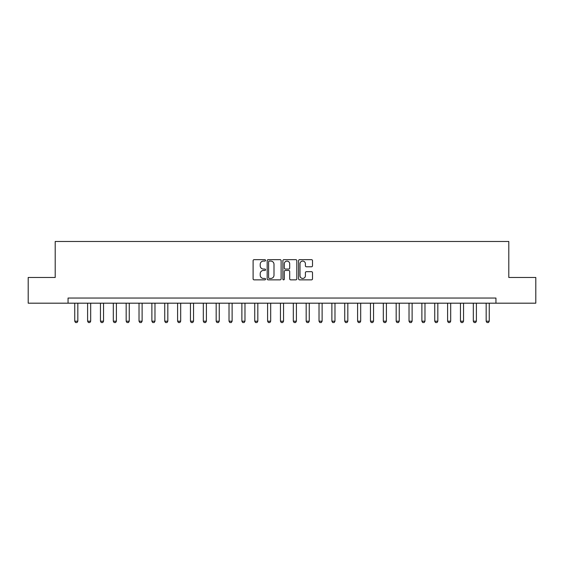 <?xml version="1.0" encoding="UTF-8"?>
<svg xmlns="http://www.w3.org/2000/svg" width="564" height="564" viewBox="0 0 564 564"><rect width="100%" height="100%" fill="white"/><g stroke="black" fill="none" stroke-linecap="round" stroke-linejoin="round"><path stroke-width="0.85" d="M265.545 260.371A0.705 0.705 0 0 0 264.833 259.666L254.11 259.666A1.008 1.008 0 0 0 253.102 260.674L253.102 278.849A1.008 1.008 0 0 0 254.11 279.857L264.833 279.857A0.705 0.705 0 0 0 265.545 279.152A0.705 0.705 0 0 0 264.833 278.44L263.451 278.44A3.229 3.229 0 0 1 260.216 275.211L260.216 273.695A3.229 3.229 0 0 1 263.451 270.466L264.833 270.466A0.705 0.705 0 0 0 265.545 269.761A0.705 0.705 0 0 0 264.833 269.056L263.451 269.056A3.229 3.229 0 0 1 260.216 265.82L260.216 264.312A3.229 3.229 0 0 1 263.451 261.076L264.833 261.076A0.705 0.705 0 0 0 265.545 260.371M311.504 266.779A1.008 1.008 0 0 0 312.512 265.771L312.512 260.674A1.008 1.008 0 0 0 311.504 259.666L299.59 259.666A1.008 1.008 0 0 0 298.582 260.674L298.582 278.849A1.008 1.008 0 0 0 299.59 279.857L311.504 279.857A1.008 1.008 0 0 0 312.512 278.849L312.512 272.687A1.008 1.008 0 0 0 311.504 271.679L306.407 271.679A1.008 1.008 0 0 0 305.399 272.687L305.399 275.74A2.7 2.7 0 0 1 302.699 278.44A2.7 2.7 0 0 1 299.999 275.74L299.999 263.776A2.7 2.7 0 0 1 302.699 261.076A2.7 2.7 0 0 1 305.399 263.776L305.399 265.771A1.008 1.008 0 0 0 306.407 266.779L311.504 266.779M68.054 303.185L28.2 303.185L28.2 277.474L55.201 277.474L55.201 241.477L508.798 241.477L508.798 277.474L535.8 277.474L535.8 303.185L495.946 303.185L495.946 298.046L68.054 298.046L68.054 303.185L495.946 303.185M281.119 260.674A1.008 1.008 0 0 0 280.104 259.666L268.196 259.666A1.008 1.008 0 0 0 267.181 260.674L267.181 278.849A1.008 1.008 0 0 0 268.196 279.857L280.104 279.857A1.008 1.008 0 0 0 281.119 278.849L281.119 260.674M283.896 259.666L295.804 259.666A1.008 1.008 0 0 1 296.819 260.674L296.819 278.849A1.008 1.008 0 0 1 295.804 279.857L290.707 279.857A1.008 1.008 0 0 1 289.699 278.849L289.699 271.474A1.008 1.008 0 0 0 288.69 270.466L285.306 270.466A1.008 1.008 0 0 0 284.298 271.474L284.298 279.152A0.705 0.705 0 0 1 283.593 279.857A0.705 0.705 0 0 1 282.881 279.152L282.881 260.674A1.008 1.008 0 0 1 283.896 259.666M269.303 261.076A0.705 0.705 0 0 0 268.598 261.781L268.598 277.735A0.705 0.705 0 0 0 269.303 278.44L270.769 278.44A3.229 3.229 0 0 0 273.998 275.211L273.998 264.312A3.229 3.229 0 0 0 270.769 261.076L269.303 261.076M289.699 263.825A2.7 2.7 0 0 0 286.998 261.125A2.7 2.7 0 0 0 284.298 263.825L284.298 268.041A1.008 1.008 0 0 0 285.306 269.056L288.69 269.056A1.008 1.008 0 0 0 289.699 268.041L289.699 263.825M74.744 303.185L74.744 321.191L77.832 321.191L77.832 303.185M77.832 321.191L77.056 322.523L75.513 322.523L74.744 321.191M87.603 303.185L87.603 321.191L90.684 321.191L90.684 303.185M90.684 321.191L89.916 322.523L88.372 322.523L87.603 321.191M100.455 303.185L100.455 321.191L103.543 321.191L103.543 303.185M103.543 321.191L102.775 322.523L101.231 322.523L100.455 321.191M113.315 303.185L113.315 321.191L116.403 321.191L116.403 303.185M116.403 321.191L115.627 322.523L114.083 322.523L113.315 321.191M126.174 303.185L126.174 321.191L129.255 321.191L129.255 303.185M129.255 321.191L128.486 322.523L126.942 322.523L126.174 321.191M139.026 303.185L139.026 321.191L142.114 321.191L142.114 303.185M142.114 321.191L141.345 322.523L139.802 322.523L139.026 321.191M151.885 303.185L151.885 321.191L154.973 321.191L154.973 303.185M154.973 321.191L154.198 322.523L152.654 322.523L151.885 321.191M164.744 303.185L164.744 321.191L167.825 321.191L167.825 303.185M167.825 321.191L167.057 322.523L165.513 322.523L164.744 321.191M177.597 303.185L177.597 321.191L180.684 321.191L180.684 303.185M180.684 321.191L179.916 322.523L178.372 322.523L177.597 321.191M190.456 303.185L190.456 321.191L193.544 321.191L193.544 303.185M193.544 321.191L192.768 322.523L191.231 322.523L190.456 321.191M203.315 303.185L203.315 321.191L206.403 321.191L206.403 303.185M206.403 321.191L205.627 322.523L204.083 322.523L203.315 321.191M216.174 303.185L216.174 321.191L219.255 321.191L219.255 303.185M219.255 321.191L218.487 322.523L216.943 322.523L216.174 321.191M229.026 303.185L229.026 321.191L232.114 321.191L232.114 303.185M232.114 321.191L231.346 322.523L229.802 322.523L229.026 321.191M241.886 303.185L241.886 321.191L244.973 321.191L244.973 303.185M244.973 321.191L244.198 322.523L242.654 322.523L241.886 321.191M254.745 303.185L254.745 321.191L257.826 321.191L257.826 303.185M257.826 321.191L257.057 322.523L255.513 322.523L254.745 321.191M267.597 303.185L267.597 321.191L270.685 321.191L270.685 303.185M270.685 321.191L269.916 322.523L268.372 322.523L267.597 321.191M280.456 303.185L280.456 321.191L283.544 321.191L283.544 303.185M283.544 321.191L282.768 322.523L281.232 322.523L280.456 321.191M293.315 303.185L293.315 321.191L296.403 321.191L296.403 303.185M296.403 321.191L295.628 322.523L294.084 322.523L293.315 321.191M306.174 303.185L306.174 321.191L309.255 321.191L309.255 303.185M309.255 321.191L308.487 322.523L306.943 322.523L306.174 321.191M319.027 303.185L319.027 321.191L322.114 321.191L322.114 303.185M322.114 321.191L321.346 322.523L319.802 322.523L319.027 321.191M331.886 303.185L331.886 321.191L334.974 321.191L334.974 303.185M334.974 321.191L334.198 322.523L332.654 322.523L331.886 321.191M344.745 303.185L344.745 321.191L347.826 321.191L347.826 303.185M347.826 321.191L347.057 322.523L345.513 322.523L344.745 321.191M357.597 303.185L357.597 321.191L360.685 321.191L360.685 303.185M360.685 321.191L359.917 322.523L358.373 322.523L357.597 321.191M370.456 303.185L370.456 321.191L373.544 321.191L373.544 303.185M373.544 321.191L372.769 322.523L371.232 322.523L370.456 321.191M383.316 303.185L383.316 321.191L386.403 321.191L386.403 303.185M386.403 321.191L385.628 322.523L384.084 322.523L383.316 321.191M396.175 303.185L396.175 321.191L399.256 321.191L399.256 303.185M399.256 321.191L398.487 322.523L396.943 322.523L396.175 321.191M409.027 303.185L409.027 321.191L412.115 321.191L412.115 303.185M412.115 321.191L411.346 322.523L409.802 322.523L409.027 321.191M421.886 303.185L421.886 321.191L424.974 321.191L424.974 303.185M424.974 321.191L424.199 322.523L422.655 322.523L421.886 321.191M434.745 303.185L434.745 321.191L437.826 321.191L437.826 303.185M437.826 321.191L437.058 322.523L435.514 322.523L434.745 321.191M447.597 303.185L447.597 321.191L450.685 321.191L450.685 303.185M450.685 321.191L449.917 322.523L448.373 322.523L447.597 321.191M460.457 303.185L460.457 321.191L463.545 321.191L463.545 303.185M463.545 321.191L462.769 322.523L461.225 322.523L460.457 321.191M473.316 303.185L473.316 321.191L476.397 321.191L476.397 303.185M476.397 321.191L475.628 322.523L474.084 322.523L473.316 321.191M486.168 303.185L486.168 321.191L489.256 321.191L489.256 303.185M489.256 321.191L488.487 322.523L486.944 322.523L486.168 321.191"/></g></svg>
